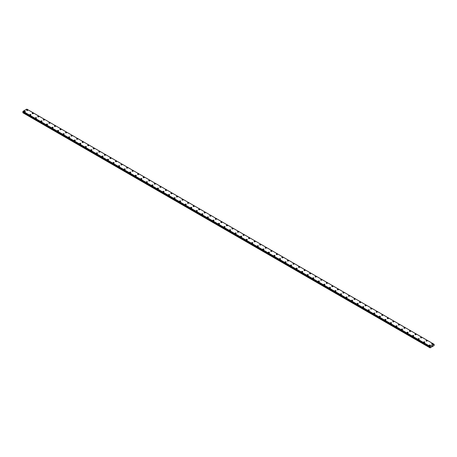 <?xml version="1.0" encoding="UTF-8"?>
<svg xmlns="http://www.w3.org/2000/svg" width="457" height="457" viewBox="0 0 457 457"><rect width="100%" height="100%" fill="white"/><g stroke="black" fill="none" stroke-linecap="round" stroke-linejoin="round"><path stroke-width="0.69" d="M26.643 110.154A0.588 0.337 180 0 1 27.82 110.154A0.588 0.337 180 0 1 26.643 110.154A0.588 0.337 180 0 1 27.82 110.154M32.19 113.359A0.588 0.337 180 0 1 33.367 113.359A0.588 0.337 180 0 1 32.19 113.359A0.588 0.337 180 0 1 33.367 113.359M37.737 116.564A0.588 0.337 180 0 1 38.914 116.564A0.588 0.337 180 0 1 37.737 116.564A0.588 0.337 180 0 1 38.914 116.564M43.289 119.763A0.588 0.337 180 0 1 44.466 119.763A0.588 0.337 180 0 1 43.289 119.763A0.588 0.337 180 0 1 44.466 119.763M48.836 122.967A0.588 0.337 180 0 1 50.013 122.967A0.588 0.337 180 0 1 48.836 122.967A0.588 0.337 180 0 1 50.013 122.967M54.383 126.172A0.588 0.337 180 0 1 55.56 126.172A0.588 0.337 180 0 1 54.383 126.172A0.588 0.337 180 0 1 55.56 126.172M59.93 129.377A0.588 0.337 180 0 1 61.107 129.377M60.935 129.131A0.588 0.337 180 0 1 60.101 129.611A0.588 0.337 180 0 1 60.935 129.131M65.477 132.576A0.588 0.337 180 0 1 66.653 132.576A0.588 0.337 180 0 1 65.477 132.576A0.588 0.337 180 0 1 66.653 132.576M71.024 135.78A0.588 0.337 180 0 1 72.2 135.78A0.588 0.337 180 0 1 71.024 135.78A0.588 0.337 180 0 1 72.2 135.78M77.576 138.745A0.588 0.337 180 0 1 76.747 139.219A0.588 0.337 180 0 1 77.576 138.745M76.57 138.979A0.588 0.337 180 0 1 77.747 138.979M82.123 142.184A0.588 0.337 180 0 1 83.3 142.184A0.588 0.337 180 0 1 82.123 142.184A0.588 0.337 180 0 1 83.3 142.184M87.67 145.389A0.588 0.337 180 0 1 88.847 145.389A0.588 0.337 180 0 1 87.67 145.389A0.588 0.337 180 0 1 88.847 145.389M93.217 148.588A0.588 0.337 180 0 1 94.393 148.594A0.588 0.337 180 0 1 93.217 148.588A0.588 0.337 180 0 1 94.393 148.588M98.763 151.793A0.588 0.337 180 0 1 99.94 151.793A0.588 0.337 180 0 1 98.763 151.793A0.588 0.337 180 0 1 99.94 151.793M104.31 154.997A0.588 0.337 180 0 1 105.487 154.997A0.588 0.337 180 0 1 104.31 154.997A0.588 0.337 180 0 1 105.487 154.997M109.857 158.196A0.588 0.337 180 0 1 111.034 158.202A0.588 0.337 180 0 1 109.857 158.196A0.588 0.337 180 0 1 111.034 158.196M115.404 161.401A0.588 0.337 180 0 1 116.581 161.401A0.588 0.337 180 0 1 115.404 161.401A0.588 0.337 180 0 1 116.581 161.401M120.951 164.606A0.588 0.337 180 0 1 122.133 164.606A0.588 0.337 180 0 1 120.951 164.606A0.588 0.337 180 0 1 122.133 164.606M126.503 167.805A0.588 0.337 180 0 1 127.68 167.81A0.588 0.337 180 0 1 126.503 167.805A0.588 0.337 180 0 1 127.68 167.805M132.05 171.009A0.588 0.337 180 0 1 133.227 171.009A0.588 0.337 180 0 1 132.05 171.009A0.588 0.337 180 0 1 133.227 171.009M137.597 174.214A0.588 0.337 180 0 1 138.774 174.214A0.588 0.337 180 0 1 137.597 174.214A0.588 0.337 180 0 1 138.774 174.214M143.144 177.419A0.588 0.337 180 0 1 144.321 177.419M144.149 177.173A0.588 0.337 180 0 1 143.315 177.659A0.588 0.337 180 0 1 144.149 177.173M148.691 180.618A0.588 0.337 180 0 1 149.867 180.618A0.588 0.337 180 0 1 148.691 180.618A0.588 0.337 180 0 1 149.867 180.618M154.238 183.823A0.588 0.337 180 0 1 155.414 183.823A0.588 0.337 180 0 1 154.238 183.823A0.588 0.337 180 0 1 155.414 183.823M160.79 186.787A0.588 0.337 180 0 1 159.961 187.267A0.588 0.337 180 0 1 160.79 186.787M159.784 187.027A0.588 0.337 180 0 1 160.961 187.027M165.337 190.226A0.588 0.337 180 0 1 166.514 190.226A0.588 0.337 180 0 1 165.337 190.226A0.588 0.337 180 0 1 166.514 190.226M170.884 193.431A0.588 0.337 180 0 1 172.06 193.431A0.588 0.337 180 0 1 170.884 193.431A0.588 0.337 180 0 1 172.06 193.431M176.431 196.636A0.588 0.337 180 0 1 177.607 196.636A0.588 0.337 180 0 1 176.431 196.636A0.588 0.337 180 0 1 177.607 196.636M181.977 199.835A0.588 0.337 180 0 1 183.154 199.835A0.588 0.337 180 0 1 181.977 199.835A0.588 0.337 180 0 1 183.154 199.835M187.524 203.039A0.588 0.337 180 0 1 188.701 203.039A0.588 0.337 180 0 1 187.524 203.039A0.588 0.337 180 0 1 188.701 203.039M193.071 206.244A0.588 0.337 180 0 1 194.248 206.244A0.588 0.337 180 0 1 193.071 206.244A0.588 0.337 180 0 1 194.248 206.244M198.618 209.443A0.588 0.337 180 0 1 199.795 209.449A0.588 0.337 180 0 1 198.618 209.443A0.588 0.337 180 0 1 199.795 209.443M204.17 212.648A0.588 0.337 180 0 1 205.347 212.648A0.588 0.337 180 0 1 204.17 212.648A0.588 0.337 180 0 1 205.347 212.648M209.717 215.853A0.588 0.337 180 0 1 210.894 215.853A0.588 0.337 180 0 1 209.717 215.853A0.588 0.337 180 0 1 210.894 215.853M215.264 219.052A0.588 0.337 180 0 1 216.441 219.057A0.588 0.337 180 0 1 215.264 219.052A0.588 0.337 180 0 1 216.441 219.052M220.811 222.256A0.588 0.337 180 0 1 221.988 222.256A0.588 0.337 180 0 1 220.811 222.256A0.588 0.337 180 0 1 221.988 222.256M226.358 225.461A0.588 0.337 180 0 1 227.535 225.461A0.588 0.337 180 0 1 226.358 225.461A0.588 0.337 180 0 1 227.535 225.461M231.905 228.66A0.588 0.337 180 0 1 233.081 228.666A0.588 0.337 180 0 1 231.905 228.66A0.588 0.337 180 0 1 233.081 228.66M237.451 231.865A0.588 0.337 180 0 1 238.628 231.865A0.588 0.337 180 0 1 237.451 231.865A0.588 0.337 180 0 1 238.628 231.865M242.998 235.069A0.588 0.337 180 0 1 244.175 235.069A0.588 0.337 180 0 1 242.998 235.069A0.588 0.337 180 0 1 244.175 235.069M248.551 238.268A0.588 0.337 180 0 1 249.728 238.274A0.588 0.337 180 0 1 248.551 238.268A0.588 0.337 180 0 1 249.728 238.268M254.098 241.473A0.588 0.337 180 0 1 255.274 241.473A0.588 0.337 180 0 1 254.098 241.473A0.588 0.337 180 0 1 255.274 241.473M259.645 244.678A0.588 0.337 180 0 1 260.821 244.678A0.588 0.337 180 0 1 259.645 244.678A0.588 0.337 180 0 1 260.821 244.678M265.191 247.883A0.588 0.337 180 0 1 266.368 247.883M266.197 247.637A0.588 0.337 180 0 1 265.363 248.122A0.588 0.337 180 0 1 266.197 247.637M270.738 251.082A0.588 0.337 180 0 1 271.915 251.082A0.588 0.337 180 0 1 270.738 251.082A0.588 0.337 180 0 1 271.915 251.082M276.285 254.286A0.588 0.337 180 0 1 277.462 254.286A0.588 0.337 180 0 1 276.285 254.286A0.588 0.337 180 0 1 277.462 254.286M282.837 257.251A0.588 0.337 180 0 1 282.009 257.731A0.588 0.337 180 0 1 282.837 257.251M281.832 257.485A0.588 0.337 180 0 1 283.009 257.485M287.384 260.69A0.588 0.337 180 0 1 288.561 260.69A0.588 0.337 180 0 1 287.384 260.69A0.588 0.337 180 0 1 288.561 260.69M292.931 263.895A0.588 0.337 180 0 1 294.108 263.895A0.588 0.337 180 0 1 292.931 263.895A0.588 0.337 180 0 1 294.108 263.895M298.478 267.099A0.588 0.337 180 0 1 299.655 267.099A0.588 0.337 180 0 1 298.478 267.099A0.588 0.337 180 0 1 299.655 267.099M304.025 270.298A0.588 0.337 180 0 1 305.202 270.298A0.588 0.337 180 0 1 304.025 270.298A0.588 0.337 180 0 1 305.202 270.298M309.572 273.503A0.588 0.337 180 0 1 310.749 273.503A0.588 0.337 180 0 1 309.572 273.503A0.588 0.337 180 0 1 310.749 273.503M315.119 276.708A0.588 0.337 180 0 1 316.295 276.708A0.588 0.337 180 0 1 315.119 276.708A0.588 0.337 180 0 1 316.295 276.708M320.665 279.907A0.588 0.337 180 0 1 321.842 279.907A0.588 0.337 180 0 1 320.665 279.907A0.588 0.337 180 0 1 321.842 279.907M326.218 283.112A0.588 0.337 180 0 1 327.395 283.112A0.588 0.337 180 0 1 326.218 283.112A0.588 0.337 180 0 1 327.395 283.112M331.765 286.316A0.588 0.337 180 0 1 332.942 286.316A0.588 0.337 180 0 1 331.765 286.316A0.588 0.337 180 0 1 332.942 286.316M337.312 289.515A0.588 0.337 180 0 1 338.488 289.521A0.588 0.337 180 0 1 337.312 289.515A0.588 0.337 180 0 1 338.488 289.515M342.859 292.72A0.588 0.337 180 0 1 344.035 292.72A0.588 0.337 180 0 1 342.859 292.72A0.588 0.337 180 0 1 344.035 292.72M348.405 295.925A0.588 0.337 180 0 1 349.582 295.925A0.588 0.337 180 0 1 348.405 295.925A0.588 0.337 180 0 1 349.582 295.925M353.952 299.124A0.588 0.337 180 0 1 355.129 299.129A0.588 0.337 180 0 1 353.952 299.124A0.588 0.337 180 0 1 355.129 299.124M359.499 302.328A0.588 0.337 180 0 1 360.676 302.328A0.588 0.337 180 0 1 359.499 302.328A0.588 0.337 180 0 1 360.676 302.328M365.046 305.533A0.588 0.337 180 0 1 366.223 305.533A0.588 0.337 180 0 1 365.046 305.533A0.588 0.337 180 0 1 366.223 305.533M370.598 308.732A0.588 0.337 180 0 1 371.775 308.738A0.588 0.337 180 0 1 370.598 308.732A0.588 0.337 180 0 1 371.775 308.732M376.145 311.937A0.588 0.337 180 0 1 377.322 311.937A0.588 0.337 180 0 1 376.145 311.937A0.588 0.337 180 0 1 377.322 311.937M381.692 315.141A0.588 0.337 180 0 1 382.869 315.141A0.588 0.337 180 0 1 381.692 315.141A0.588 0.337 180 0 1 382.869 315.141M387.239 318.346A0.588 0.337 180 0 1 388.416 318.346M388.244 318.101A0.588 0.337 180 0 1 387.41 318.58A0.588 0.337 180 0 1 388.244 318.101M392.786 321.545A0.588 0.337 180 0 1 393.963 321.545A0.588 0.337 180 0 1 392.786 321.545A0.588 0.337 180 0 1 393.963 321.545M398.333 324.75A0.588 0.337 180 0 1 399.509 324.75A0.588 0.337 180 0 1 398.333 324.75A0.588 0.337 180 0 1 399.509 324.75M404.885 327.715A0.588 0.337 180 0 1 404.057 328.195A0.588 0.337 180 0 1 404.885 327.715M403.879 327.949A0.588 0.337 180 0 1 405.056 327.949M409.432 331.154A0.588 0.337 180 0 1 410.609 331.154A0.588 0.337 180 0 1 409.432 331.154A0.588 0.337 180 0 1 410.609 331.154M414.979 334.358A0.588 0.337 180 0 1 416.156 334.358A0.588 0.337 180 0 1 414.979 334.358A0.588 0.337 180 0 1 416.156 334.358M420.526 337.557A0.588 0.337 180 0 1 421.702 337.563A0.588 0.337 180 0 1 420.526 337.557A0.588 0.337 180 0 1 421.702 337.557M426.073 340.762A0.588 0.337 180 0 1 427.249 340.762A0.588 0.337 180 0 1 426.073 340.762A0.588 0.337 180 0 1 427.249 340.762M431.619 343.967A0.588 0.337 180 0 1 432.796 343.967A0.588 0.337 180 0 1 431.619 343.967A0.588 0.337 180 0 1 432.796 343.967M24.204 111.565A0.588 0.337 180 0 1 25.381 111.565A0.588 0.337 180 0 1 24.204 111.565A0.588 0.337 180 0 1 25.381 111.565M29.751 114.77A0.588 0.337 180 0 1 30.927 114.77A0.588 0.337 180 0 1 29.751 114.77A0.588 0.337 180 0 1 30.927 114.77M35.298 117.969A0.588 0.337 180 0 1 36.474 117.969A0.588 0.337 180 0 1 35.298 117.969A0.588 0.337 180 0 1 36.474 117.969M40.844 121.174A0.588 0.337 180 0 1 42.021 121.174A0.588 0.337 180 0 1 40.844 121.174A0.588 0.337 180 0 1 42.021 121.174M46.391 124.378A0.588 0.337 180 0 1 47.568 124.378A0.588 0.337 180 0 1 46.391 124.378A0.588 0.337 180 0 1 47.568 124.378M51.944 127.577A0.588 0.337 180 0 1 53.121 127.583A0.588 0.337 180 0 1 51.944 127.577A0.588 0.337 180 0 1 53.121 127.577M57.491 130.782A0.588 0.337 180 0 1 58.667 130.782A0.588 0.337 180 0 1 57.491 130.782A0.588 0.337 180 0 1 58.667 130.782M63.037 133.987A0.588 0.337 180 0 1 64.214 133.987A0.588 0.337 180 0 1 63.037 133.987A0.588 0.337 180 0 1 64.214 133.987M68.584 137.186A0.588 0.337 180 0 1 69.761 137.191A0.588 0.337 180 0 1 68.584 137.186A0.588 0.337 180 0 1 69.761 137.186M74.131 140.39A0.588 0.337 180 0 1 75.308 140.39A0.588 0.337 180 0 1 74.131 140.39A0.588 0.337 180 0 1 75.308 140.39M79.678 143.595A0.588 0.337 180 0 1 80.855 143.595A0.588 0.337 180 0 1 79.678 143.595A0.588 0.337 180 0 1 80.855 143.595M85.225 146.8A0.588 0.337 180 0 1 86.402 146.8M86.23 146.554A0.588 0.337 180 0 1 85.402 147.034A0.588 0.337 180 0 1 86.23 146.554M90.777 149.999A0.588 0.337 180 0 1 91.954 149.999A0.588 0.337 180 0 1 90.777 149.999A0.588 0.337 180 0 1 91.954 149.999M96.324 153.204A0.588 0.337 180 0 1 97.501 153.204A0.588 0.337 180 0 1 96.324 153.204A0.588 0.337 180 0 1 97.501 153.204M102.876 156.168A0.588 0.337 180 0 1 102.042 156.642A0.588 0.337 180 0 1 102.876 156.168M101.871 156.403A0.588 0.337 180 0 1 103.048 156.403M107.418 159.607A0.588 0.337 180 0 1 108.595 159.607A0.588 0.337 180 0 1 107.418 159.607A0.588 0.337 180 0 1 108.595 159.607M112.965 162.812A0.588 0.337 180 0 1 114.141 162.812A0.588 0.337 180 0 1 112.965 162.812A0.588 0.337 180 0 1 114.141 162.812M118.512 166.011A0.588 0.337 180 0 1 119.688 166.017A0.588 0.337 180 0 1 118.512 166.011A0.588 0.337 180 0 1 119.688 166.011M124.058 169.216A0.588 0.337 180 0 1 125.235 169.216A0.588 0.337 180 0 1 124.058 169.216A0.588 0.337 180 0 1 125.235 169.216M129.605 172.42A0.588 0.337 180 0 1 130.782 172.42A0.588 0.337 180 0 1 129.605 172.42A0.588 0.337 180 0 1 130.782 172.42M135.158 175.625A0.588 0.337 180 0 1 136.335 175.625A0.588 0.337 180 0 1 135.158 175.625A0.588 0.337 180 0 1 136.335 175.625M140.705 178.824A0.588 0.337 180 0 1 141.881 178.824A0.588 0.337 180 0 1 140.705 178.824A0.588 0.337 180 0 1 141.881 178.824M146.251 182.029A0.588 0.337 180 0 1 147.428 182.029A0.588 0.337 180 0 1 146.251 182.029A0.588 0.337 180 0 1 147.428 182.029M151.798 185.234A0.588 0.337 180 0 1 152.975 185.234A0.588 0.337 180 0 1 151.798 185.234A0.588 0.337 180 0 1 152.975 185.234M157.345 188.433A0.588 0.337 180 0 1 158.522 188.433A0.588 0.337 180 0 1 157.345 188.433A0.588 0.337 180 0 1 158.522 188.433M162.892 191.637A0.588 0.337 180 0 1 164.069 191.637A0.588 0.337 180 0 1 162.892 191.637A0.588 0.337 180 0 1 164.069 191.637M168.439 194.842A0.588 0.337 180 0 1 169.616 194.842A0.588 0.337 180 0 1 168.439 194.842A0.588 0.337 180 0 1 169.616 194.842M173.991 198.041A0.588 0.337 180 0 1 175.168 198.041A0.588 0.337 180 0 1 173.991 198.041A0.588 0.337 180 0 1 175.168 198.041M179.538 201.246A0.588 0.337 180 0 1 180.715 201.246A0.588 0.337 180 0 1 179.538 201.246A0.588 0.337 180 0 1 180.715 201.246M185.085 204.45A0.588 0.337 180 0 1 186.262 204.45A0.588 0.337 180 0 1 185.085 204.45A0.588 0.337 180 0 1 186.262 204.45M190.632 207.649A0.588 0.337 180 0 1 191.809 207.655A0.588 0.337 180 0 1 190.632 207.649A0.588 0.337 180 0 1 191.809 207.649M196.179 210.854A0.588 0.337 180 0 1 197.355 210.854A0.588 0.337 180 0 1 196.179 210.854A0.588 0.337 180 0 1 197.355 210.854M201.726 214.059A0.588 0.337 180 0 1 202.902 214.059A0.588 0.337 180 0 1 201.726 214.059A0.588 0.337 180 0 1 202.902 214.059M207.272 217.264A0.588 0.337 180 0 1 208.449 217.264M208.278 217.018A0.588 0.337 180 0 1 207.449 217.498A0.588 0.337 180 0 1 208.278 217.018M212.825 220.463A0.588 0.337 180 0 1 214.002 220.463A0.588 0.337 180 0 1 212.825 220.463A0.588 0.337 180 0 1 214.002 220.463M218.372 223.667A0.588 0.337 180 0 1 219.549 223.667A0.588 0.337 180 0 1 218.372 223.667A0.588 0.337 180 0 1 219.549 223.667M224.924 226.632A0.588 0.337 180 0 1 224.09 227.106A0.588 0.337 180 0 1 224.924 226.632M223.919 226.866A0.588 0.337 180 0 1 225.095 226.866M229.465 230.071A0.588 0.337 180 0 1 230.642 230.071A0.588 0.337 180 0 1 229.465 230.071A0.588 0.337 180 0 1 230.642 230.071M235.012 233.276A0.588 0.337 180 0 1 236.189 233.276A0.588 0.337 180 0 1 235.012 233.276A0.588 0.337 180 0 1 236.189 233.276M240.559 236.475A0.588 0.337 180 0 1 241.736 236.48A0.588 0.337 180 0 1 240.559 236.475A0.588 0.337 180 0 1 241.736 236.475M246.106 239.679A0.588 0.337 180 0 1 247.283 239.679A0.588 0.337 180 0 1 246.106 239.679A0.588 0.337 180 0 1 247.283 239.679M251.653 242.884A0.588 0.337 180 0 1 252.83 242.884A0.588 0.337 180 0 1 251.653 242.884A0.588 0.337 180 0 1 252.83 242.884M257.205 246.083A0.588 0.337 180 0 1 258.382 246.089A0.588 0.337 180 0 1 257.205 246.083A0.588 0.337 180 0 1 258.382 246.083M262.752 249.288A0.588 0.337 180 0 1 263.929 249.288A0.588 0.337 180 0 1 262.752 249.288A0.588 0.337 180 0 1 263.929 249.288M268.299 252.493A0.588 0.337 180 0 1 269.476 252.493A0.588 0.337 180 0 1 268.299 252.493A0.588 0.337 180 0 1 269.476 252.493M273.846 255.697A0.588 0.337 180 0 1 275.023 255.697A0.588 0.337 180 0 1 273.846 255.697A0.588 0.337 180 0 1 275.023 255.697M279.393 258.896A0.588 0.337 180 0 1 280.569 258.896A0.588 0.337 180 0 1 279.393 258.896A0.588 0.337 180 0 1 280.569 258.896M284.94 262.101A0.588 0.337 180 0 1 286.116 262.101A0.588 0.337 180 0 1 284.94 262.101A0.588 0.337 180 0 1 286.116 262.101M290.486 265.306A0.588 0.337 180 0 1 291.663 265.306A0.588 0.337 180 0 1 290.486 265.306A0.588 0.337 180 0 1 291.663 265.306M296.039 268.505A0.588 0.337 180 0 1 297.216 268.505A0.588 0.337 180 0 1 296.039 268.505A0.588 0.337 180 0 1 297.216 268.505M301.586 271.709A0.588 0.337 180 0 1 302.763 271.709A0.588 0.337 180 0 1 301.586 271.709A0.588 0.337 180 0 1 302.763 271.709M307.133 274.914A0.588 0.337 180 0 1 308.309 274.914A0.588 0.337 180 0 1 307.133 274.914A0.588 0.337 180 0 1 308.309 274.914M312.679 278.113A0.588 0.337 180 0 1 313.856 278.113A0.588 0.337 180 0 1 312.679 278.113A0.588 0.337 180 0 1 313.856 278.113M318.226 281.318A0.588 0.337 180 0 1 319.403 281.318A0.588 0.337 180 0 1 318.226 281.318A0.588 0.337 180 0 1 319.403 281.318M323.773 284.522A0.588 0.337 180 0 1 324.95 284.522A0.588 0.337 180 0 1 323.773 284.522A0.588 0.337 180 0 1 324.95 284.522M329.32 287.727A0.588 0.337 180 0 1 330.497 287.727M330.325 287.482A0.588 0.337 180 0 1 329.497 287.961A0.588 0.337 180 0 1 330.325 287.482M334.867 290.926A0.588 0.337 180 0 1 336.049 290.926A0.588 0.337 180 0 1 334.867 290.926A0.588 0.337 180 0 1 336.049 290.926M340.419 294.131A0.588 0.337 180 0 1 341.596 294.131A0.588 0.337 180 0 1 340.419 294.131A0.588 0.337 180 0 1 341.596 294.131M346.972 297.096A0.588 0.337 180 0 1 346.138 297.57A0.588 0.337 180 0 1 346.972 297.096M345.966 297.33A0.588 0.337 180 0 1 347.143 297.33M351.513 300.535A0.588 0.337 180 0 1 352.69 300.535A0.588 0.337 180 0 1 351.513 300.535A0.588 0.337 180 0 1 352.69 300.535M357.06 303.739A0.588 0.337 180 0 1 358.237 303.739A0.588 0.337 180 0 1 357.06 303.739A0.588 0.337 180 0 1 358.237 303.739M362.607 306.938A0.588 0.337 180 0 1 363.783 306.944A0.588 0.337 180 0 1 362.607 306.938A0.588 0.337 180 0 1 363.783 306.938M368.153 310.143A0.588 0.337 180 0 1 369.33 310.143A0.588 0.337 180 0 1 368.153 310.143A0.588 0.337 180 0 1 369.33 310.143M373.7 313.348A0.588 0.337 180 0 1 374.877 313.348A0.588 0.337 180 0 1 373.7 313.348A0.588 0.337 180 0 1 374.877 313.348M379.253 316.547A0.588 0.337 180 0 1 380.43 316.552A0.588 0.337 180 0 1 379.253 316.547A0.588 0.337 180 0 1 380.43 316.547M384.8 319.751A0.588 0.337 180 0 1 385.976 319.751A0.588 0.337 180 0 1 384.8 319.751A0.588 0.337 180 0 1 385.976 319.751M390.347 322.956A0.588 0.337 180 0 1 391.523 322.956A0.588 0.337 180 0 1 390.347 322.956A0.588 0.337 180 0 1 391.523 322.956M395.893 326.155A0.588 0.337 180 0 1 397.07 326.161A0.588 0.337 180 0 1 395.893 326.155A0.588 0.337 180 0 1 397.07 326.155M401.44 329.36A0.588 0.337 180 0 1 402.617 329.36A0.588 0.337 180 0 1 401.44 329.36A0.588 0.337 180 0 1 402.617 329.36M406.987 332.565A0.588 0.337 180 0 1 408.164 332.565A0.588 0.337 180 0 1 406.987 332.565A0.588 0.337 180 0 1 408.164 332.565M412.534 335.769A0.588 0.337 180 0 1 413.711 335.769A0.588 0.337 180 0 1 412.534 335.769A0.588 0.337 180 0 1 413.711 335.769M418.086 338.968A0.588 0.337 180 0 1 419.263 338.968A0.588 0.337 180 0 1 418.086 338.968A0.588 0.337 180 0 1 419.263 338.968M423.633 342.173A0.588 0.337 180 0 1 424.81 342.173A0.588 0.337 180 0 1 423.633 342.173A0.588 0.337 180 0 1 424.81 342.173M429.18 345.378A0.588 0.337 180 0 1 430.357 345.378A0.588 0.337 180 0 1 429.18 345.378A0.588 0.337 180 0 1 430.357 345.378M431.916 346.257L432.059 345.903M432.139 346.132L432.276 345.829M434.127 344.315L430.203 346.406L430.1 347.874L434.093 345.566L434.139 344.315M23.084 111.868L22.85 112.748L430.043 347.84M22.964 111.788L430.168 346.897M22.85 111.708L430.048 346.806L22.85 111.708L23.01 111.314L26.797 109.126L433.99 344.218M430.203 346.406L23.01 111.314M430.174 346.457L22.976 111.365M430.163 346.486L22.97 111.394M430.071 346.657L22.873 111.565M430.043 346.709L22.85 111.617M430.3 347.023L23.107 111.931M430.3 347.063L23.107 111.971M430.266 347.171L23.073 112.085M430.06 347.531L22.867 112.439M430.043 347.588L22.85 112.496M430.054 346.817L22.861 111.731"/></g></svg>
